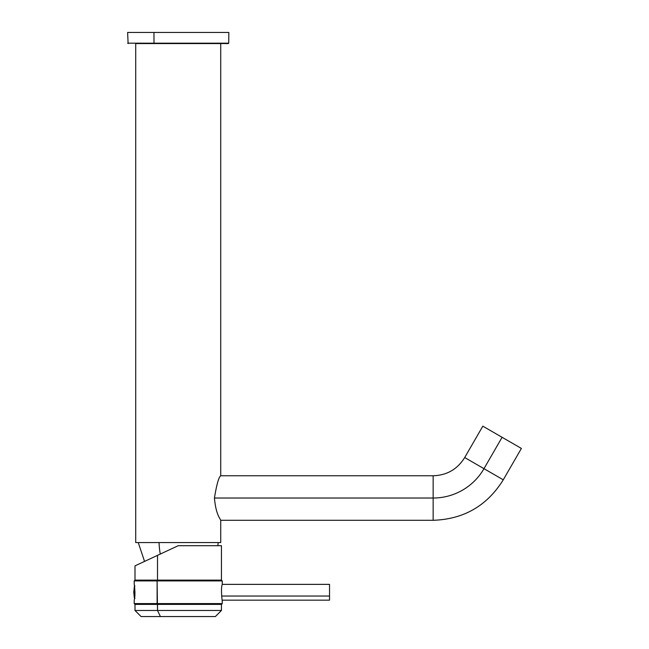 <?xml version="1.0" encoding="UTF-8"?>
<svg xmlns="http://www.w3.org/2000/svg" width="649" height="649" viewBox="0 0 649 649"><rect width="100%" height="100%" fill="white"/><g stroke="black" fill="none" stroke-linecap="round" stroke-linejoin="round"><path stroke-width="0.97" d="M221.853 32.45L153.959 32.45L228.829 32.45L228.732 43.183L154 43.183L153.959 32.45L154 43.183L127.707 43.183L228.326 43.58M128.113 43.58L127.618 32.45L153.959 32.45M220.733 43.58L154 43.183L220.733 43.58L220.733 475.766C218.762 477.072 216.661 484.495 214.43 498.026L433.151 498.026L433.151 520.295L433.151 498.026L214.43 498.026C216.661 484.495 218.762 477.072 220.733 475.766L220.733 43.58L135.714 43.58L135.714 518.275L135.714 43.58M135.714 542.564L220.733 542.564L135.714 542.564L135.714 518.275L135.714 542.564M159.054 542.564A40.084 19.219 90 0 0 160.287 554.059A40.084 19.219 -90 0 1 159.054 542.564M220.733 520.295L219.703 518.275C217.066 514.178 215.306 507.437 214.43 498.026C215.306 507.437 217.066 514.178 219.703 518.275L220.733 520.295L220.733 542.564L220.733 520.295L433.151 520.295C463.735 519.281 487.107 505.79 503.267 479.814L483.984 468.675L503.267 479.814L521.382 448.435L502.099 437.304L521.382 448.435M502.099 437.304L482.815 426.166L521.382 448.435L502.099 437.304L483.984 468.675L502.099 437.304L482.815 426.166L464.7 457.545L483.984 468.675L464.7 457.545C457.431 469.235 446.91 475.311 433.151 475.766L433.151 498.026A58.702 58.702 0 0 0 483.984 468.675A58.702 58.702 0 0 1 433.151 498.026L433.151 475.766L220.733 475.766M134.367 599.368L134.197 600.357L134.367 599.368C135.876 594.809 133.735 579.703 134.367 585.155C133.735 579.703 135.876 594.809 134.367 599.368M222.25 600.56L222.25 603.594L221.439 604.406L221.439 610.474L215.363 616.55L160.408 616.55L157.504 610.474L157.115 580.92L222.25 580.92L157.115 580.92L157.504 580.117L135 580.117L157.504 580.117L157.115 580.92L134.197 580.92L157.115 580.92L157.115 603.594L134.197 603.594L222.25 603.594L157.115 603.594L157.504 604.406L221.439 604.406L157.504 604.406L157.504 610.474L221.439 610.474L157.504 610.474L160.408 616.55L212.637 616.55M134.367 585.155L134.513 586.161M134.229 600.147L134.197 603.594L135 604.406L157.504 604.406L135 604.406L135 610.474L157.504 610.474L135 610.474L141.076 616.55L160.408 616.55M157.504 580.117L221.439 580.117L157.504 580.117L157.504 555.366L157.504 580.117M134.197 584.165L134.197 580.92L135 580.117L135 565.855L178.224 545.704L221.439 545.704L221.439 580.117L222.25 580.92L222.25 583.962M219.922 545.704L178.224 545.704L139.284 563.859M163.921 552.372L178.224 545.704M222.072 599.546C222.729 605.128 220.482 589.649 222.072 584.976C220.482 589.649 222.729 605.128 222.072 599.546M159.175 554.587L158.21 555.033M222.177 584.368L329.538 584.368L329.538 596.042L221.625 596.042L329.538 596.042L329.538 600.155L222.177 600.155M329.538 596.042L329.538 588.473M134.943 592.78L134.943 591.726L134.943 592.78M134.343 589.487L134.343 598.045L134.343 589.487A30.365 14.554 180 0 0 133.791 592.261A30.365 14.554 0 0 1 134.343 589.487L134.343 586.477L134.343 589.487L134.838 589.251L134.343 589.487M144.557 561.401L138.245 542.564M217.845 545.704L218.202 542.564M134.943 598.532L134.343 598.045L133.791 592.261L134.343 586.477L134.943 585.982"/></g></svg>
